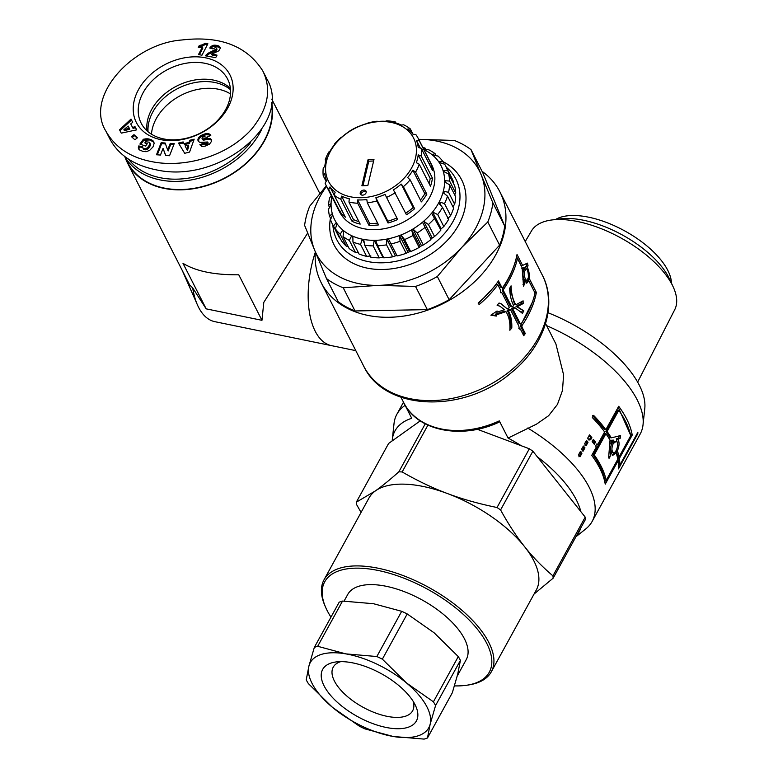 <?xml version="1.0" encoding="UTF-8"?>
<svg xmlns="http://www.w3.org/2000/svg" width="778" height="778" viewBox="0 0 778 778"><rect width="100%" height="100%" fill="white"/><g stroke="black" fill="none" stroke-linecap="round" stroke-linejoin="round"><path stroke-width="1.17" d="M616.059 450.647A109.786 50.346 28.8 0 1 617.625 456.472L619.055 456.958L630.705 435.768A111.371 51.076 -151.2 0 0 618.773 410.298L607.122 431.489A111.371 51.076 28.8 0 1 611.255 437.839L620.63 435.68M607.122 431.489L605.868 431.362L617.518 410.181L618.773 410.298M605.868 431.362A109.786 50.346 28.8 0 1 609.933 437.625L611.255 437.839M620.465 435.69L620.124 438.461L617.664 439.113C619.609 441.69 619.521 445.599 617.392 450.851A111.371 51.076 28.8 0 1 619.055 456.958M619.094 435.369L618.753 438.131L616.293 438.811L617.664 439.113M616.147 450.501L617.392 450.851M616.293 438.811L617.654 444.121M608.668 457.143L610.03 440.066A111.371 51.076 -151.2 0 0 605.897 433.716L594.246 454.906A111.371 51.076 28.8 0 1 606.179 480.376L617.829 459.185A111.371 51.076 -151.2 0 0 616.166 453.078L612.733 455.344L610.633 451.911L610.069 456.764L609.038 458.349L608.668 457.143M594.246 454.906L592.992 454.78L604.642 433.599L605.897 433.716M592.992 454.78A109.786 50.346 28.8 0 1 604.759 479.89L606.179 480.376M612.062 454.994L614.766 452.689L616.166 453.078M609.096 453.078L609.262 451.6L610.633 451.911M613.2 443.596C611.44 448.06 611.527 451.055 613.463 452.572C616.429 453.691 619.648 441.855 616.108 441.427L613.2 443.596M616.108 441.427L614.756 441.136L611.848 443.314C610.088 447.749 610.156 450.725 612.062 452.222L613.463 452.572M613.502 440.124L610.244 440.319L611.566 440.552L611.333 444.063L613.502 440.124L611.566 440.552M610.244 440.319L609.991 443.8L611.333 444.063M604.798 481.854L605.702 480.211M618.559 465.477L618.899 464.865M618.345 462.424L617.907 458.009L618.578 456.793M630.55 435.019L618.209 407.195M596.454 444.666L597.562 444.753L604.613 431.936A111.371 51.076 -151.2 0 0 592.34 417.582L593.565 415.355A111.371 51.076 28.8 0 1 605.838 429.699L604.603 429.602L592.505 415.462M617.158 460.411L618.111 460.751L605.235 484.169A111.371 51.076 -151.2 0 0 591.737 455.354L596.337 446.99A111.371 51.076 -151.2 0 0 595.676 446.095L596.901 443.859A111.371 51.076 28.8 0 1 597.562 444.753M637.221 433.511L637.775 433.754L618.471 468.881A111.371 51.076 -151.2 0 0 618.111 460.751M618.529 464.709L619.774 465.234L637.863 432.335A111.371 51.076 28.8 0 1 637.775 433.754M617.907 458.009L619.337 458.514A111.371 51.076 28.8 0 1 619.774 465.234M630.783 434.591L632.213 435.096L619.337 458.514M605.838 429.699L618.714 406.281A111.371 51.076 28.8 0 1 632.213 435.096M589.043 435.69L590.697 437.586L591.854 437.576L590.628 439.813A111.371 51.076 -151.2 0 0 589.85 438.909L588.703 438.928L588.09 440.047M590.697 437.586L589.471 439.813M589.85 438.909L589.238 440.027A111.371 51.076 -151.2 0 0 587.653 438.228L589.491 434.883A111.371 51.076 28.8 0 1 591.854 437.576M581.963 451.201L583.801 447.856L582.917 446.844M584.949 447.836L583.111 451.182A111.371 51.076 -151.2 0 0 581.516 449.383L583.354 446.037A111.371 51.076 28.8 0 1 584.949 447.836L583.801 447.856M585.027 445.619L586.865 442.274L585.98 441.272M588.012 442.254L586.174 445.599A111.371 51.076 -151.2 0 0 584.579 443.81L586.427 440.465A111.371 51.076 28.8 0 1 588.012 442.254L586.865 442.274M593.565 443.372L594.314 442.011L592.894 440.231M592.136 441.603L593.361 439.376A111.371 51.076 28.8 0 1 595.53 442.069L594.304 444.296A111.371 51.076 -151.2 0 0 592.136 441.603M594.314 442.011L595.53 442.069M578.9 456.774L580.738 453.428L579.853 452.417M580.738 453.428L581.886 453.409L580.048 456.754A111.371 51.076 -151.2 0 0 578.453 454.955L580.291 451.61A111.371 51.076 28.8 0 1 581.886 453.409M499.311 420.879A81.145 59.78 153 0 1 403.694 402.586C417.28 431.119 461.665 439.745 498.854 422.24L499.311 420.879L508.063 438.072L536.509 424.146L548.607 415.724L557.447 404.424L562.475 390.507L563.603 374.87L555.93 344.041L545.592 323.609M527.717 428.036A111.371 51.076 28.8 0 1 592.116 521.484A111.371 51.076 28.8 0 1 585.756 528.933L575.915 536.781M392.18 440.902A105.011 48.158 28.8 0 1 392.287 439.687L394.028 423.533A111.371 51.076 28.8 0 1 396.916 414.178A111.371 51.076 28.8 0 1 405.134 405.357M546.633 325.651A111.371 51.076 28.8 0 1 643.036 424.749A111.371 51.076 28.8 0 1 640.148 434.105L592.116 521.484M509.872 287.948L514.579 304.431L515.882 304.791L523.098 300.843L523.166 303.546L517.312 306.717L523.827 310.869A100.236 73.842 153 0 1 522.437 313.291L515.046 307.816L512.731 308.876L520.356 323.843L521.231 323.687A100.236 73.842 -27 0 0 535.021 293.005L528.826 280.858L526.725 283.202L524.032 279.633L524.216 284.592L523.545 286.226L522.126 267.7L517.438 258.5A100.236 73.842 153 0 1 503.648 289.173L503.424 290.593L511.661 306.765L513.772 305.812C511.292 301.232 509.93 295.387 509.687 288.268A100.236 73.842 -27 0 0 511.078 285.847C511.35 293.783 512.955 300.094 515.882 304.791M521.746 301.64L521.795 303.303L523.166 303.546M521.795 303.303L516.009 306.367L517.312 306.717M516.009 306.367L523.827 310.869M522.476 310.587A98.65 72.675 153 0 1 521.172 312.863M512.731 308.876L511.477 308.448L513.752 307.436L515.046 307.816M511.477 308.448L519.101 323.415L520.356 323.843M525.986 282.988L527.338 280.926L528.826 280.858M522.894 279.623L524.032 279.633M516.135 258.559L517.438 258.5M513.937 265.852A98.65 72.675 153 0 1 502.374 288.755L503.648 289.173M502.374 288.755L502.16 290.165L503.424 290.593M502.16 290.165L510.397 306.347L511.661 306.765M524.712 271.162C524.1 276.102 524.761 279.156 526.706 280.333C529.594 280.615 528.32 268.322 526.006 268.906L524.712 271.162M523.147 271.697C522.69 276.472 523.39 279.36 525.238 280.372L526.706 280.333M526.006 268.906L523.808 269.596M522.174 268.206L523.176 268.138L523.506 271.678L524.343 267.651L523.176 268.138M522.466 271.716L523.506 271.678M521.688 268.235L524.343 267.651M497.881 281.762L500.633 287.179L502.773 287.452A100.236 73.842 -27 0 0 517.03 254.494L522.602 265.424L521.104 265.531L516.582 256.662M478.178 303.838L496.588 284.31L497.823 284.767A100.236 73.842 153 0 1 479.112 304.616L478.237 302.885A100.236 73.842 -27 0 0 498.484 280.907L501.898 287.607M500.371 292.392L501.878 292.732L500.886 292.859L500.351 289.747L497.823 284.767M496.004 311.745L496.889 312.26L504.455 309.702L500.04 306.308L497.103 305.248A100.236 73.842 -27 0 0 499.048 303.021L501.158 303.799L507.042 308.71L500.507 303.517M497.278 305.054L500.04 306.308M491.521 314.75L495.255 315.411L495.44 314.147L504.766 311.122L505.953 311.647L496.51 314.808L496.315 316.072L490.869 315.158L497.064 310.986L496.889 312.26M509.96 328.277L510.64 327.489C510.854 320.594 509.687 314.837 507.13 310.237L509.337 309.352L510.572 309.809L508.335 310.723C510.893 315.333 512.05 321.11 511.798 328.044A100.236 73.842 153 0 1 509.843 330.261C510.339 322.598 509.036 316.393 505.953 311.647M518.829 328.627L520.336 328.977L519.344 329.094L518.809 325.982L510.572 309.809M523.108 334.414L524.032 333.11L520.618 326.41L520.842 325L532.327 302.292M534.856 292.684L527.805 278.689M526.502 269.062L525.228 266.776L526.56 266.164L526.025 263.392M522.602 265.424L527.562 263.11M507.042 308.71L509.502 307.699L501.878 292.732M495.255 315.411L496.315 316.072M495.44 314.147L496.51 314.808M510.64 327.489L511.798 328.044M507.13 310.237L508.335 310.723M524.032 333.11L525.296 333.538A100.236 73.842 153 0 1 523.75 335.678L520.336 328.977M520.618 326.41L521.882 326.828L525.296 333.538M520.842 325L522.106 325.408L521.882 326.828M534.875 292.567L536.373 292.46A100.236 73.842 153 0 1 522.106 325.408M528.077 278.67L529.303 278.582L536.373 292.46M525.228 266.776L526.735 266.582C528.641 269.188 529.497 273.185 529.303 278.582M527.533 263.12L528.067 265.93L526.735 266.582M315.343 251.897A100.236 73.842 -27 0 0 321.246 282.793A100.236 73.842 -27 0 0 367.644 315.353A100.236 73.842 -27 0 0 474.298 282.015A100.236 73.842 -27 0 0 499.875 191.796A100.236 73.842 -27 0 0 482.068 171.335M189.657 284.972L192.701 287.957A71.595 35.584 101.6 0 0 197.447 304.927A71.595 35.584 101.6 0 0 214.806 321.664L331.457 345.636A71.595 35.584 101.6 0 1 315.323 252.218A71.595 35.584 101.6 0 0 331.457 345.636L355.799 350.635M404.492 404.093L411.718 418.282A105.011 48.158 28.8 0 0 392.287 439.687M508.063 438.072A105.011 48.158 28.8 0 1 521.357 445.784M537.267 456.754A105.011 48.158 28.8 0 1 580.816 511.584M580.816 527.863A105.011 48.158 28.8 0 1 576.469 535.77M548.033 312.746A105.011 48.158 28.8 0 1 644.777 408.596L643.036 424.749M361.06 512.42L356.557 504.504A108.988 49.977 28.8 0 1 356.314 502.189L375.482 490.84A95.461 43.772 -151.2 0 0 368.976 498.027L324.018 579.805A95.461 43.772 -151.2 0 0 325.136 606.198L325.826 607.764A93.875 43.043 28.8 0 1 352.269 568.3A93.875 43.043 28.8 0 1 444.958 599.935A93.875 43.043 28.8 0 1 466.751 685.233A93.875 43.043 28.8 0 1 454.449 685.885M375.482 490.84C382.095 486.133 389.885 479.793 398.851 471.828A108.988 49.977 28.8 0 1 402.168 471.954C417.582 480.843 432.694 488.049 447.496 493.563A95.461 43.772 -151.2 0 0 375.482 490.84M447.496 493.563C462.268 499.126 478.791 503.774 497.035 507.509A108.988 49.977 28.8 0 1 500.585 509.95C508.452 524.226 516.475 536.489 524.644 546.74A95.461 43.772 -151.2 0 0 491.239 516.466A95.461 43.772 -151.2 0 0 447.496 493.563M466.751 685.233L468.453 684.98A95.461 43.772 -151.2 0 0 491.326 671.784L536.285 590.006A95.461 43.772 -151.2 0 0 524.644 546.74C532.794 557.038 542.217 566.744 552.925 575.856A108.988 49.977 28.8 0 1 553.158 578.18L534.078 594.032M398.851 471.828L425.245 423.825M420.237 420.879L388.611 443.45L356.314 502.189M427.91 425.128L402.168 471.954M497.035 507.509L529.332 448.77L477.313 429.281M529.332 448.77A108.988 49.977 28.8 0 1 532.872 451.211L500.585 509.95M552.925 575.856L585.212 517.127L532.872 451.211M585.212 517.127A108.988 49.977 28.8 0 1 585.445 519.441L553.158 578.18M330.961 617.129A93.875 43.043 28.8 0 1 325.826 607.764M491.326 671.784A95.461 43.772 -151.2 0 0 446.28 598.233A95.461 43.772 -151.2 0 0 324.018 579.805M555.618 219.474A68.415 31.373 28.8 0 1 637.308 238.671A68.415 31.373 28.8 0 1 671.463 283.163M673.155 286.81L669.537 279.02A73.589 33.746 -151.2 0 0 635.996 243.378A73.589 33.746 -151.2 0 0 560.15 218.881L551.631 219.999A81.748 37.49 28.8 0 1 635.889 247.209A81.748 37.49 28.8 0 1 673.155 286.81A81.748 37.49 28.8 0 1 674.701 309.741L637.649 382.115M525.218 241.55L531.442 230.988A81.748 37.49 28.8 0 1 551.631 219.999M457.25 675.975L466.246 659.608A67.618 31.013 -151.2 0 0 443.985 614.824A67.618 31.013 -151.2 0 0 347.737 594.46L344.08 601.102M413.254 701.464A45.299 20.773 28.8 0 1 412.768 710.547A45.299 20.773 28.8 0 1 362.927 707.192A45.299 20.773 28.8 0 1 333.383 666.902A45.299 20.773 28.8 0 1 340.783 661.631M375.628 670.753A53.478 24.526 -151.2 0 0 336.077 661.942A53.478 24.526 -151.2 0 0 330.018 694.676A53.478 24.526 -151.2 0 0 391.12 728.276A53.478 24.526 -151.2 0 0 415.52 705.607A53.478 24.526 -151.2 0 0 375.628 670.753M393.162 736.465A67.618 31.013 -151.2 0 0 430.146 724.26A67.618 31.013 -151.2 0 0 406.515 682.967A67.618 31.013 -151.2 0 0 345.899 653.89A67.618 31.013 -151.2 0 0 308.905 666.104A67.618 31.013 -151.2 0 0 332.537 707.396A67.618 31.013 -151.2 0 0 393.162 736.465L364.94 728.879A76.37 35.02 28.8 0 1 359.436 726.234L332.537 707.396L308.36 683.59A76.37 35.02 28.8 0 1 306.221 679.836L308.905 666.104L314.322 647.403A76.37 35.02 28.8 0 1 317.677 646.294L345.899 653.89L376.844 656.525A76.37 35.02 28.8 0 1 382.348 659.16L406.515 682.967L433.414 701.814A76.37 35.02 28.8 0 1 435.563 705.558L430.146 724.26L427.462 737.991A76.37 35.02 28.8 0 1 424.107 739.1L393.162 736.465M427.462 737.991L452.319 692.77L457.736 674.079L460.42 660.337A76.37 35.02 -151.2 0 0 458.281 656.593L434.105 632.786L407.205 613.939A76.37 35.02 -151.2 0 0 401.701 611.304L373.479 603.709L342.534 601.083A76.37 35.02 -151.2 0 0 339.179 602.191L314.322 647.403M342.534 601.083L317.677 646.294M407.205 613.939L382.348 659.16M433.414 701.814L458.281 656.593M376.844 656.525L401.701 611.304M460.42 660.337L435.563 705.558M471.03 149.658L481.067 174.515A91.483 67.404 -27 0 0 418.7 139.35L454.294 140.448A99.438 73.258 153 0 1 471.03 149.658L482.837 172.842L504.698 226.028A99.438 73.258 153 0 1 499.612 245.167L487.806 221.993L461.685 247.511A91.483 67.404 -27 0 0 481.067 174.515L492.882 202.854A99.438 73.258 153 0 1 487.806 221.993M461.685 247.511L437.343 276.521A99.438 73.258 153 0 1 415.53 286.44L378.478 285.361A91.483 67.404 -27 0 0 461.685 247.511M378.478 285.361L343.205 287.772A99.438 73.258 153 0 1 326.478 278.563L314.662 250.224A91.483 67.404 -27 0 0 378.478 285.361M326.546 186.292A91.483 67.404 -27 0 0 314.662 250.224L304.616 225.367A99.438 73.258 153 0 1 309.702 206.238L326.322 185.835M437.343 276.521L449.149 299.695A99.438 73.258 153 0 1 427.336 309.625L415.53 286.44M343.205 287.772L355.021 310.957L427.336 309.625M355.021 310.957A99.438 73.258 153 0 1 338.284 301.747L326.478 278.563M492.882 202.854L504.698 226.028M449.149 299.695L499.612 245.167M446.29 167.231A66.82 49.228 153 0 1 458.398 208.348A66.82 49.228 153 0 1 390.828 262.157A66.82 49.228 153 0 1 332.877 224.998M442.857 161.561A71.595 52.748 153 0 1 464.301 211.139A71.595 52.748 153 0 1 385.305 269.402A71.595 52.748 153 0 1 330.446 218.054M444.646 180.681L449.606 181.06L455.714 193.041A63.64 46.884 153 0 0 454.741 185.991L448.634 174.009L443.266 171.296A59.663 43.957 153 0 1 444.637 181.293A59.663 43.957 153 0 1 443.168 191.865L443.334 191.242L448.556 192.273L454.653 204.264A63.64 46.884 153 0 0 455.694 196.805L449.587 184.814L444.637 181.916L444.646 180.681L445.541 182.441M455.714 193.041L454.692 194.831M443.1 170.732L447.632 170.557A63.64 46.884 -27 0 0 445.784 166.22A63.64 46.884 -27 0 0 444.695 164.255L439.103 162.369A59.663 43.957 153 0 1 443.266 171.296L443.742 171.996M447.632 170.557L453.73 182.538L453.399 183.345M442.711 161.279A63.64 46.884 -27 0 0 437.975 156.047L432.383 154.968A59.663 43.957 153 0 1 439.103 162.369L438.782 161.882L442.711 161.279L444.16 164.109M423.971 149.707A59.663 43.957 153 0 1 432.383 154.968L431.916 154.579L435.106 153.694L436.186 155.804M435.106 153.694A63.64 46.884 -27 0 0 428.785 149.804L423.426 149.454M422.833 149.191L425.196 148.19L425.994 149.755M331.302 195.628L329.59 197.943A63.64 46.884 -27 0 0 328.559 205.402L331.068 203.515L331.068 204.75L328.54 209.156A63.64 46.884 -27 0 0 329.512 216.216L332.274 213.571L332.614 214.699L330.514 219.668A63.64 46.884 -27 0 0 332.362 223.996A63.64 46.884 -27 0 0 333.451 225.96L336.271 222.576L336.874 223.743M329.561 207.376L328.559 205.402M330.854 218.861L329.512 216.216M340.093 238.087L333.451 225.96M336.271 222.576L336.923 223.549L335.435 228.946L341.542 240.927A63.64 46.884 153 0 0 346.278 246.149L340.18 234.168L342.855 230.084L343.681 231.698M348.067 246.402L346.278 246.149M342.855 230.084L343.788 230.852L343.04 236.522L349.147 248.513A63.64 46.884 153 0 0 355.458 252.403L349.361 240.412L351.685 235.715L352.891 238.078M358.259 252.451L355.458 252.403M351.685 235.715L352.872 236.24L352.949 242.036L359.057 254.017A63.64 46.884 153 0 0 366.632 256.37L360.525 244.389L362.344 239.186L364.318 243.076M370.882 255.962L366.632 256.37M362.344 239.186L363.705 239.449L364.678 245.187L370.785 257.168A63.64 46.884 153 0 0 379.236 257.878L373.129 245.897L374.267 240.334L382.815 257.11L379.236 257.878M374.267 240.334L375.745 240.314L377.622 245.819L383.729 257.81A63.64 46.884 153 0 0 392.637 256.837L386.54 244.846L386.88 239.099L395.419 255.865L392.637 256.837M383.554 257.1L382.815 257.11M386.88 239.099L388.397 238.797L396.936 255.563L395.419 255.865M388.397 238.797L396.936 255.563M408.08 252.305L406.174 253.297L400.067 241.316L399.542 235.53L408.08 252.305L409.559 251.732L401.02 234.956L404.57 239.575L410.667 251.557L409.559 251.732M399.542 235.53L401.02 234.956M420.159 246.587L419.148 247.443L413.04 235.462L411.611 229.821L420.159 246.587L421.52 245.78L412.982 229.004L417.212 232.992L423.31 244.973L421.52 245.78M411.611 229.821L412.982 229.004M431.041 239.011L422.493 222.245L431.041 239.011L432.228 238.01L423.679 221.234L428.435 224.511L434.542 236.493L432.228 238.01M422.493 222.245L423.679 221.234M434.542 236.493A63.64 46.884 153 0 0 440.912 230.055L431.644 213.191L432.587 212.034L441.136 228.81L440.183 229.957M432.587 212.034L437.693 214.563L443.8 226.544L441.136 228.81M443.8 226.544A63.64 46.884 153 0 0 448.605 219.406L442.497 207.415L438.588 203.107L439.249 201.862L441.544 206.364M439.249 201.862L444.51 203.632L450.618 215.613L447.797 218.637M444.51 203.632A63.64 46.884 -27 0 0 447.506 196.144L453.613 208.125A63.64 46.884 153 0 1 450.618 215.613M430.924 239.566A63.64 46.884 153 0 1 423.31 244.973M419.148 247.443A63.64 46.884 153 0 1 410.667 251.557M406.174 253.297A63.64 46.884 153 0 1 397.257 255.904M339.548 237.951A63.64 46.884 153 0 1 338.469 235.977L332.362 223.996M445.784 166.22L451.892 178.211A63.64 46.884 153 0 1 453.73 182.538M454.653 204.264L452.874 206.676M448.556 192.273A63.64 46.884 -27 0 0 449.587 184.814M447.506 196.144L442.993 192.506L443.168 191.865A59.663 43.957 153 0 1 438.918 202.484A59.663 43.957 153 0 1 432.111 212.608A59.663 43.957 153 0 1 423.086 221.74A59.663 43.957 153 0 1 412.291 229.413A59.663 43.957 153 0 1 400.281 235.238A59.663 43.957 153 0 1 387.639 238.943A59.663 43.957 153 0 1 375.006 240.324A59.663 43.957 153 0 1 363.015 239.323A59.663 43.957 153 0 1 352.278 235.977A59.663 43.957 153 0 1 343.322 230.463A59.663 43.957 153 0 1 336.592 223.062A59.663 43.957 153 0 1 332.439 214.135A59.663 43.957 153 0 1 331.068 204.128A59.663 43.957 153 0 1 331.827 196.639M437.693 214.563A63.64 46.884 -27 0 0 442.497 207.415M428.435 224.511A63.64 46.884 -27 0 0 434.805 218.073M417.212 232.992A63.64 46.884 -27 0 0 424.817 227.584M404.57 239.575A63.64 46.884 -27 0 0 413.04 235.462M391.149 243.922A63.64 46.884 -27 0 0 400.067 241.316M377.622 245.819A63.64 46.884 -27 0 0 386.54 244.846M364.678 245.187A63.64 46.884 -27 0 0 373.129 245.897M352.949 242.036A63.64 46.884 -27 0 0 360.525 244.389M343.04 236.522A63.64 46.884 -27 0 0 349.361 240.412M335.435 228.946A63.64 46.884 -27 0 0 340.18 234.168M425.196 148.19A63.64 46.884 -27 0 0 422.746 147.285M443.334 191.242L444.676 193.858M449.606 181.06A63.64 46.884 -27 0 0 448.634 174.009M373.975 159.519L367.819 185.524L361.887 185.757L368.033 159.753L373.975 159.519M373.625 160.997L368.772 161.192L362.966 185.718M368.033 159.753L368.772 161.192M366.224 191.981A3.18 2.344 -27 0 0 363.17 191.826A3.18 2.344 -27 0 0 360.963 194.169A3.18 2.344 -27 0 0 360.904 194.695M360.233 192.74A3.18 2.344 153 0 1 362.956 190.211A3.18 2.344 153 0 1 366.039 191.174A3.18 2.344 153 0 1 364.26 194.704A3.18 2.344 153 0 1 360.36 194.062A3.18 2.344 153 0 1 360.233 192.74M349.293 198.769L348.952 202.056L360.185 224.103A51.708 38.093 153 0 1 352.055 221.322L340.822 199.265L341.542 196.114A49.325 36.333 -27 0 0 349.293 198.769M358.93 221.642A49.325 36.333 153 0 1 353.504 219.6L352.055 221.322M341.542 196.114L353.504 219.6M335.153 192.185L334.132 195.152L345.364 217.198A51.708 38.093 153 0 1 339.947 211.674L328.715 189.618L329.989 186.915A49.325 36.333 -27 0 0 335.153 192.185M341.912 210.43L339.947 211.674M329.989 186.915L334.151 195.083M326.138 181.488L323.23 175.779L324.757 173.698A49.325 36.333 -27 0 0 326.546 180.797L325.107 183.209A51.708 38.093 -27 0 0 326.147 185.504A51.708 38.093 -27 0 0 328.715 189.618M325.826 161.075L325.194 159.84L326.634 158.498A49.325 36.333 -27 0 0 324.786 166.327L323.259 168.038A51.708 38.093 -27 0 0 323.23 175.779M334.521 144.611L335.347 143.619A49.325 36.333 -27 0 0 330.135 150.99L328.861 151.963A51.708 38.093 -27 0 0 325.194 159.84M349.303 131.482L349.555 131.317A49.325 36.333 -27 0 0 341.775 137.113L341.065 137.414A51.708 38.093 -27 0 0 334.326 144.231M419.342 140.857L430.574 162.913A51.708 38.093 153 0 1 432.461 170.343L421.229 148.297L418.233 147.489A49.325 36.333 -27 0 0 416.434 140.4L419.342 140.857A51.708 38.093 -27 0 0 418.301 138.562A51.708 38.093 -27 0 0 415.734 134.448L412.992 134.283A49.325 36.333 -27 0 0 407.828 129.012L410.317 128.915A51.708 38.093 -27 0 0 403.626 124.801L401.448 125.083A49.325 36.333 -27 0 0 393.697 122.428L395.496 122.02A51.708 38.093 -27 0 0 386.734 120.823L385.334 121.29A49.325 36.333 -27 0 0 376.173 121.65L377.136 121.203A51.708 38.093 -27 0 0 367.634 123.118L367.109 123.478A49.325 36.333 -27 0 0 357.948 126.804L358.084 126.746M395.496 122.02L396.021 123.031M410.317 128.915L413.06 134.293M416.434 140.4L420.334 148.053M430.574 162.913L429.028 163.613M432.422 178.074A51.708 38.093 153 0 1 430.487 186.282L419.254 164.236L416.347 162.69A49.325 36.333 -27 0 0 418.204 154.871L421.19 156.028L432.422 178.074L430.166 178.357A49.325 36.333 153 0 1 429.125 183.608M418.204 154.871L430.166 178.357M426.821 194.16A51.708 38.093 153 0 1 421.355 201.891L410.123 179.835L407.643 177.578A49.325 36.333 -27 0 0 412.855 170.207L415.588 172.113L426.821 194.16L424.817 193.693A49.325 36.333 153 0 1 420.421 200.063M412.855 170.207L424.817 193.693M414.616 208.708A51.708 38.093 153 0 1 406.456 214.777L393.425 189.871A49.325 36.333 -27 0 0 401.215 184.085L403.383 186.662L414.616 208.708L413.176 207.57A49.325 36.333 153 0 1 405.649 213.201M401.215 184.085L413.176 207.57M385.042 194.383L397.665 219.513A51.708 38.093 153 0 1 388.047 223.004L376.815 200.948L375.871 197.719A49.325 36.333 -27 0 0 385.042 194.383M396.858 217.937A49.325 36.333 153 0 1 387.843 221.205L388.047 223.004M375.871 197.719L387.843 221.205M418.301 138.562L431.732 164.926A51.708 38.093 153 0 1 402.946 222.343A51.708 38.093 153 0 1 339.578 211.869L326.147 185.504M358.016 126.61A51.708 38.093 -27 0 0 349.234 131.336M421.19 156.028A51.708 38.093 -27 0 0 421.229 148.297M415.588 172.113A51.708 38.093 -27 0 0 419.254 164.236M403.383 186.662A51.708 38.093 -27 0 0 410.123 179.835M386.433 197.456A51.708 38.093 -27 0 0 395.224 192.73M367.313 202.863L378.546 224.91A51.708 38.093 153 0 1 368.947 225.299L357.715 203.243L357.656 199.907A49.325 36.333 -27 0 0 366.808 199.538L367.313 202.863A51.708 38.093 -27 0 0 376.815 200.948M348.952 202.056A51.708 38.093 -27 0 0 357.715 203.243M334.132 195.152A51.708 38.093 -27 0 0 340.822 199.265M377.651 223.16A49.325 36.333 153 0 1 369.618 223.393L368.947 225.299M357.656 199.907L369.618 223.393M416.211 154.093A47.73 35.166 153 0 1 364.23 197.554A47.73 35.166 153 0 1 326.478 161.406A47.73 35.166 153 0 1 377.777 121.718A47.73 35.166 153 0 1 416.211 154.093M151.467 134.186A48.528 35.749 153 0 1 156.329 118.528A48.528 35.749 153 0 1 230.492 93.934A48.528 35.749 153 0 0 155.814 119.491A48.528 35.749 153 0 0 151.467 134.186M192.701 287.957L206.18 308.856L182.986 263.314C195.832 271.221 214.427 275.042 238.758 274.78L261.962 320.312L263.8 302.36L307.68 233.04M125.102 157.389A78.763 58.019 -27 0 0 127.398 162.758A78.763 58.019 -27 0 0 216.615 182.081A78.763 58.019 -27 0 0 271.639 102.492M250.574 142.646A76.769 56.561 153 0 1 128.642 159.266M124.752 156.543A78.364 57.728 -27 0 0 192.273 179.737A78.364 57.728 -27 0 0 261.165 130.403M271.503 103.951A78.364 57.728 153 0 1 215.691 182.149A78.364 57.728 153 0 1 127.748 162.573L124.626 156.446M148.034 131.706A48.528 35.749 153 0 1 152.391 112.781A48.528 35.749 153 0 1 230.502 89.703M146.974 130.782A48.499 35.73 153 0 1 166.434 92.572A48.499 35.73 153 0 1 212.647 79.93A48.499 35.73 153 0 1 230.376 88.303M105.934 131.229C115.261 147.674 130.908 157.876 152.867 161.853C184.211 167.922 226.894 156.903 251.508 129.265C268.079 108.901 271.862 89.489 262.838 71.012C246.966 45.873 219.989 35.535 181.896 39.989C132.795 43.403 84.15 96.443 105.934 131.229L110.087 139.379C118.762 155.337 134.409 165.549 157.02 170.003C219.727 183.734 292.927 123.274 266.99 79.171L264.666 75.135M161.834 139.836A52.505 38.686 -27 0 0 232.972 85.21A52.505 38.686 -27 0 0 154.705 71.129A52.505 38.686 -27 0 0 161.834 139.836M160.463 155.055L156.485 154.764L161.163 142.695L165.14 142.996L167.688 149.998L170.256 143.376L174.223 143.667L169.546 155.736L165.607 155.444L163.049 148.384L160.463 155.055M149.065 139.019L152.702 140.555L154.151 143.308L153.003 146.916L149.639 150.387L146.215 151.681L143.249 151.525L139.32 149.843L138.338 147.626L138.717 145.963L142.695 146.614L142.724 147.859L144.436 148.831L147.334 147.946L149.901 144.436L149.211 142.17L145.583 141.761L144.815 142.831L147.275 143.697L145.574 146.06L139.884 144.056L143.376 139.213L149.065 139.019L149.551 139.982L143.862 140.166L140.828 144.387M135.041 126.736L136.685 129.858L121.261 133.135L119.501 129.8L131.015 119.092L132.698 122.292L130.733 123.935L132.571 127.407L135.041 126.736L135.528 127.689L133.057 128.37L130.733 123.935M184.707 153.295L178.483 143.084L183.141 141.927L183.997 143.648L189.064 142.384L189.628 140.303L194.179 139.165L189.569 152.08L184.707 153.295M206.977 137.307L203.671 136.675L202.338 137.589A1.245 0.914 -27 0 0 202.387 138.941L208.251 138.396L210.76 138.931L211.674 141.129L209.486 144.154L205.081 146.157L201.735 146.4L199.829 144.747L203.865 142.919L206.151 143.541L207.677 141.995L199.927 142.413L198.322 141.343L197.894 139.661L199.207 136.928L202.144 134.944L206.754 133.505L209.389 134.04A5.854 4.318 153 0 1 210.789 135.43L206.919 137.191L207.405 138.144M212.054 53.983L217.023 55.121L215.701 57.66L205.441 55.812L207.872 53.381L216.381 48.995L216.42 48.041L215.555 47.497L213.046 48.897L209.749 48.022L210.935 46.622L215.214 45.173L219.717 46.699L220.213 48.362L218.832 50.813L212.054 53.983M198.273 47.439L199.275 45.513L202.62 44.764L205.061 43.267L207.882 43.782L201.969 55.189L198.497 54.567L202.377 47.088A7.965 5.874 153 0 1 198.273 47.439M133.991 134.672L137.414 137.813L134.905 139.807L131.482 136.665L133.991 134.672L134.477 135.635L132.27 137.395M164.673 139.116A48.528 35.749 153 0 1 141.168 123.177A48.528 35.749 153 0 1 168.165 69.271A48.528 35.749 153 0 1 227.643 79.132A48.528 35.749 153 0 1 215.662 122.379A48.528 35.749 153 0 1 164.673 139.116M163.049 148.384L165.753 155.454M173.883 144.562L170.742 144.329L168.174 150.961L167.688 149.998M170.256 143.376L170.742 144.329M165.481 143.94L161.649 143.658L157.321 154.822M161.163 142.695L161.649 143.658M149.677 139.184L150.164 140.137L149.551 139.982M148.452 138.902L148.948 139.865M147.869 138.824L148.355 139.787M147.295 138.785L147.781 139.748M146.847 138.785L147.334 139.739M146.254 138.805L146.75 139.758M145.612 138.854L146.099 139.807M144.912 138.941L145.408 139.894M144.173 139.058L144.659 140.011M143.376 139.213L143.862 140.166M146.818 144.329L144.815 142.831M149.891 142.909L150.387 145.389L147.314 149.259L144.309 149.639L142.724 147.859M150.037 143.385L150.524 144.338M150.047 143.492L150.533 144.455M150.028 143.94L150.514 144.903M149.901 144.436L150.387 145.389M149.668 144.99L150.154 145.953M149.318 145.612L149.804 146.565M148.88 146.274L149.366 147.237M148.831 146.342L149.318 147.305M148.326 146.974L148.822 147.927M147.83 147.499L148.326 148.462M147.334 147.946L147.82 148.909M146.828 148.297L147.314 149.259M146.322 148.559L146.809 149.522M145.69 148.773L146.186 149.726M145.058 148.861L145.544 149.823M144.436 148.831L144.922 149.784M143.823 148.676L144.309 149.639M143.502 148.549L143.988 149.512M143.035 148.238L143.522 149.201M142.627 147.48L139.204 146.925L138.922 149.405M138.717 145.963L139.204 146.925M138.533 146.488L139.019 147.45M138.406 147.071L138.892 148.034M138.338 147.626L138.834 148.579M138.367 148.131L138.854 149.084M138.426 148.413L138.912 149.376M153.509 141.363L153.986 142.296M153.986 142.316L150.164 140.137M153.402 141.226L153.888 142.189M153.081 140.876L153.567 141.839M152.702 140.555L153.188 141.508M152.255 140.254L152.741 141.207M151.749 139.962L152.235 140.925M151.185 139.7L151.671 140.653M150.553 139.457L151.039 140.41M150.31 139.369L150.796 140.332M129.304 128.253L128.166 126.085L123.887 129.683L124.373 130.646L129.8 129.216L129.304 128.253L123.887 129.683M136.675 129.858L135.528 127.689M132.571 127.407L133.057 128.37M132.688 122.302L131.501 120.055L120.007 130.743M131.015 119.092L131.501 120.055M188.266 145.126L185.096 145.914L187.459 150.64L188.753 146.089L188.266 145.126L186.973 149.687M193.751 140.351L190.114 141.265L189.55 143.347L184.483 144.611L183.997 143.648M189.628 140.303L190.114 141.265M189.064 142.384L189.55 143.347M183.618 142.88L179.057 144.027M209.389 134.04L209.875 135.002L205.937 134.701L200.802 136.947L198.915 138.922L198.487 141.538M210.605 135.528A5.854 4.318 -27 0 0 209.875 135.002M208.893 133.797L209.379 134.75M208.358 133.592L208.844 134.555M207.843 133.495L208.329 134.458M207.327 133.476L207.814 134.438M206.754 133.505L207.249 134.468M206.131 133.592L206.617 134.555M205.45 133.748L205.937 134.701M204.711 133.952L205.198 134.905M203.914 134.215L204.4 135.178M203.058 134.545L203.554 135.498M202.883 134.613L203.369 135.576M202.144 134.944L202.63 135.897M201.473 135.275L201.959 136.238M200.87 135.625L201.356 136.578M200.316 135.985L200.802 136.947M199.829 136.354L200.316 137.317M199.722 136.442L200.209 137.405M199.207 136.928L199.703 137.891M198.779 137.443L199.265 138.396M198.429 137.969L198.915 138.922M198.643 139.486L198.157 138.523L198.653 139.476M197.982 139.097L198.468 140.05M197.894 139.661L198.38 140.614M197.904 140.196L198.4 141.149M198.03 140.711L198.39 141.431M207.677 141.995L208.193 143.152L206.909 144.407L205.363 144.659L204.351 143.872L200.471 145.642M207.707 142.199L208.193 143.152M207.483 142.744L207.979 143.697M207.113 143.084L207.6 144.047M206.423 143.444L206.909 144.407M206.151 143.541L206.647 144.504M205.46 143.706L205.946 144.669M204.877 143.697L205.363 144.659M204.672 143.638L205.159 144.601M204.225 143.376L204.711 144.329M203.865 142.919L204.351 143.872M211.139 139.272L211.626 140.215L209.321 139.359L202.873 139.904A1.361 1.002 153 0 1 202.562 139.457L202.222 138.795M210.76 138.931L211.246 139.894M210.284 138.678L210.77 139.632M209.71 138.503L210.196 139.457M209.35 138.435L209.836 139.398M208.835 138.396L209.321 139.359M208.251 138.396L208.737 139.359M207.59 138.445L208.076 139.408M206.87 138.533L207.356 139.486M206.082 138.659L206.569 139.622M204.633 138.961L205.12 139.923M203.826 139.097L204.313 140.05M203.223 139.145L203.71 140.098M202.805 139.116L203.291 140.069M202.387 138.941L202.873 139.904M211.684 54.159L212.17 55.112L216.615 55.919M219.717 46.699L220.145 47.536M220.174 47.623L214.884 46.126L212.822 46.622L210.77 48.294M219.202 46.223L219.688 47.186M218.9 46.038L219.386 47.001M218.278 45.766L218.764 46.729M217.509 45.542L217.996 46.505M216.585 45.338L217.072 46.301M216.109 45.27L216.595 46.233M215.214 45.173L215.701 46.126M214.397 45.173L214.884 46.126M213.668 45.241L214.164 46.203M213.191 45.357L213.678 46.31M212.336 45.659L212.822 46.622M211.548 46.106L212.044 47.069L211.548 46.116M210.935 46.622L211.431 47.575M210.342 47.254L210.828 48.207M216.42 48.041L217.004 49.247L215.924 50.881L208.932 53.983L206.51 56.006M216.508 48.294L217.004 49.247M216.381 48.995L216.868 49.957M216.158 49.325L216.654 50.278M215.438 49.918L215.924 50.881M215.331 49.986L215.817 50.949M214.718 50.307L215.205 51.26M213.843 50.687L214.339 51.64M211.82 51.455L212.306 52.408M210.809 51.873L211.295 52.826M209.924 52.262L210.41 53.215M209.136 52.651L209.622 53.614M208.446 53.03L208.932 53.983M207.872 53.381L208.358 54.343M207.201 53.896L207.687 54.859M206.53 54.499L207.016 55.452M205.946 55.131L206.374 55.977M199.275 45.513L199.761 46.476L199.217 47.526M202.377 47.088L202.863 48.041L199.401 54.723M207.473 44.579L205.548 44.229L203.107 45.727L199.761 46.476M205.061 43.267L205.548 44.229M204.964 43.354L205.45 44.307M204.225 43.908L204.721 44.871M203.447 44.385L203.933 45.338M202.62 44.764L203.107 45.727M202.008 44.998L202.494 45.96M201.181 45.212L201.667 46.174M200.277 45.396L200.763 46.349M137.113 138.056L134.477 135.635M618.753 438.131L620.124 438.461M608.746 456.443L610.069 456.764M523.01 284.544L524.216 284.592M526.56 266.164L528.067 265.93M499.875 191.796L542.315 275.111A100.236 73.842 153 0 1 516.738 365.339A100.236 73.842 153 0 1 410.084 398.676A100.236 73.842 153 0 1 363.686 366.107L321.246 282.793M182.606 271.308A35.068 17.427 -78.4 0 1 182.227 270.394L197.447 304.927M261.962 320.312L206.18 308.856M208.3 133.583L208.786 134.545M205.217 138.834L205.713 139.797M212.715 51.115L213.201 52.077M396.916 414.178L403.5 402.207M542.315 275.111C558.254 305.18 543.764 347.144 510.426 373.411C463.406 413.624 384.721 411.397 363.686 366.107M403.694 402.586L400.981 397.276M319.836 193.498L271.765 99.137M189.744 285.166L127.398 162.758M262.838 71.022L266.99 79.171M202.134 138.659L202.62 139.612"/></g></svg>
